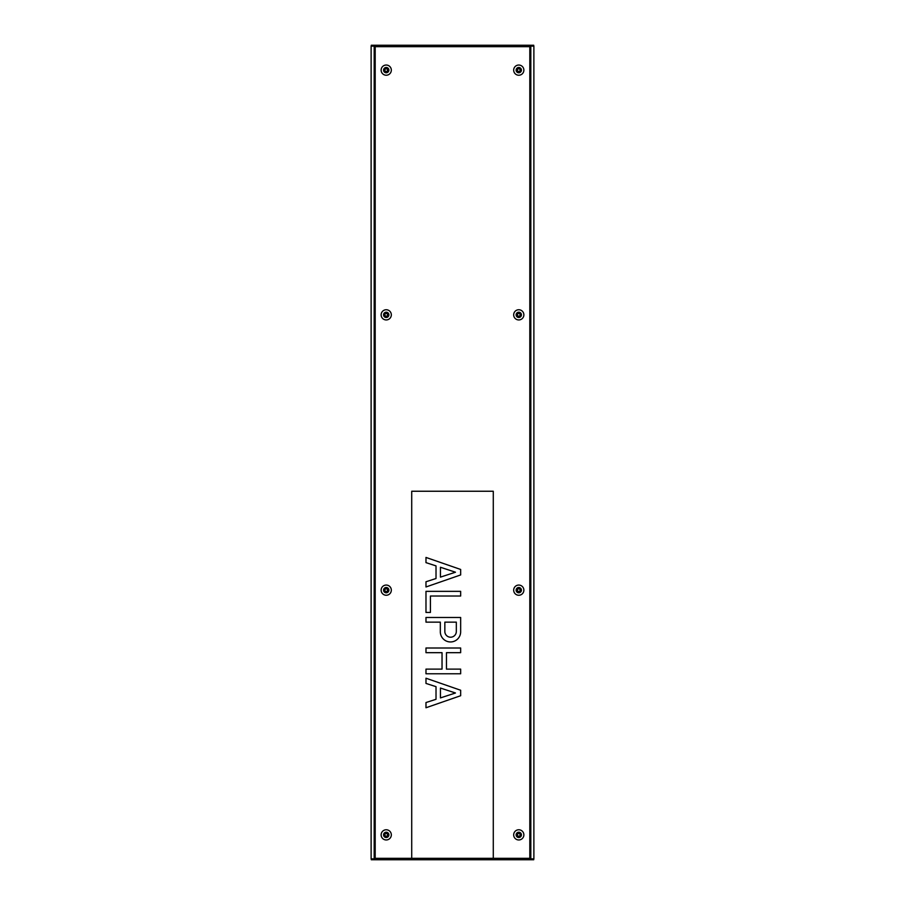 <?xml version="1.0" encoding="UTF-8"?>
<svg xmlns="http://www.w3.org/2000/svg" width="905" height="905" viewBox="0 0 905 905"><rect width="100%" height="100%" fill="white"/><g stroke="black" fill="none" stroke-linecap="round" stroke-linejoin="round"><path stroke-width="1.36" d="M387.566 70.126A1.346 1.346 0 0 0 386.22 68.78A1.346 1.346 0 0 0 384.874 70.126A1.346 1.346 0 0 0 386.22 71.472A1.346 1.346 0 0 0 387.566 70.126M391.322 70.126A5.102 5.102 0 0 0 386.22 65.036A5.102 5.102 0 0 0 381.129 70.126A5.102 5.102 0 0 0 386.22 75.228A5.102 5.102 0 0 0 391.322 70.126M388.879 70.126A2.647 2.647 0 0 0 386.22 67.479A2.647 2.647 0 0 0 383.573 70.126A2.647 2.647 0 0 0 386.22 72.785A2.647 2.647 0 0 0 388.879 70.126M387.566 314.85A1.346 1.346 0 0 0 386.22 313.503A1.346 1.346 0 0 0 384.874 314.85A1.346 1.346 0 0 0 386.22 316.196A1.346 1.346 0 0 0 387.566 314.85M391.322 314.85A5.102 5.102 0 0 0 386.22 309.748A5.102 5.102 0 0 0 381.129 314.85A5.102 5.102 0 0 0 386.22 319.94A5.102 5.102 0 0 0 391.322 314.85M388.879 314.85A2.647 2.647 0 0 0 386.22 312.191A2.647 2.647 0 0 0 383.573 314.85A2.647 2.647 0 0 0 386.22 317.497A2.647 2.647 0 0 0 388.879 314.85M520.126 70.126A1.346 1.346 0 0 0 518.78 68.78A1.346 1.346 0 0 0 517.434 70.126A1.346 1.346 0 0 0 518.78 71.472A1.346 1.346 0 0 0 520.126 70.126M523.871 70.126A5.102 5.102 0 0 0 518.78 65.036A5.102 5.102 0 0 0 513.678 70.126A5.102 5.102 0 0 0 518.78 75.228A5.102 5.102 0 0 0 523.871 70.126M521.427 70.126A2.647 2.647 0 0 0 518.78 67.479A2.647 2.647 0 0 0 516.122 70.126A2.647 2.647 0 0 0 518.78 72.785A2.647 2.647 0 0 0 521.427 70.126M520.126 314.85A1.346 1.346 0 0 0 518.78 313.503A1.346 1.346 0 0 0 517.434 314.85A1.346 1.346 0 0 0 518.78 316.196A1.346 1.346 0 0 0 520.126 314.85M523.871 314.85A5.102 5.102 0 0 0 518.78 309.748A5.102 5.102 0 0 0 513.678 314.85A5.102 5.102 0 0 0 518.78 319.94A5.102 5.102 0 0 0 523.871 314.85M521.427 314.85A2.647 2.647 0 0 0 518.78 312.191A2.647 2.647 0 0 0 516.122 314.85A2.647 2.647 0 0 0 518.78 317.497A2.647 2.647 0 0 0 521.427 314.85M387.566 834.874A1.346 1.346 0 0 0 386.22 833.528A1.346 1.346 0 0 0 384.874 834.874A1.346 1.346 0 0 0 386.22 836.22A1.346 1.346 0 0 0 387.566 834.874M391.322 834.874A5.102 5.102 0 0 0 386.22 829.772A5.102 5.102 0 0 0 381.129 834.874A5.102 5.102 0 0 0 386.22 839.964A5.102 5.102 0 0 0 391.322 834.874M388.879 834.874A2.647 2.647 0 0 0 386.22 832.215A2.647 2.647 0 0 0 383.573 834.874A2.647 2.647 0 0 0 386.22 837.521A2.647 2.647 0 0 0 388.879 834.874M387.566 590.15A1.346 1.346 0 0 0 386.22 588.804A1.346 1.346 0 0 0 384.874 590.15A1.346 1.346 0 0 0 386.22 591.497A1.346 1.346 0 0 0 387.566 590.15M391.322 590.15A5.102 5.102 0 0 0 386.22 585.06A5.102 5.102 0 0 0 381.129 590.15A5.102 5.102 0 0 0 386.22 595.252A5.102 5.102 0 0 0 391.322 590.15M388.879 590.15A2.647 2.647 0 0 0 386.22 587.503A2.647 2.647 0 0 0 383.573 590.15A2.647 2.647 0 0 0 386.22 592.809A2.647 2.647 0 0 0 388.879 590.15M520.126 834.874A1.346 1.346 0 0 0 518.78 833.528A1.346 1.346 0 0 0 517.434 834.874A1.346 1.346 0 0 0 518.78 836.22A1.346 1.346 0 0 0 520.126 834.874M523.871 834.874A5.102 5.102 0 0 0 518.78 829.772A5.102 5.102 0 0 0 513.678 834.874A5.102 5.102 0 0 0 518.78 839.964A5.102 5.102 0 0 0 523.871 834.874M521.427 834.874A2.647 2.647 0 0 0 518.78 832.215A2.647 2.647 0 0 0 516.122 834.874A2.647 2.647 0 0 0 518.78 837.521A2.647 2.647 0 0 0 521.427 834.874M520.126 590.15A1.346 1.346 0 0 0 518.78 588.804A1.346 1.346 0 0 0 517.434 590.15A1.346 1.346 0 0 0 518.78 591.497A1.346 1.346 0 0 0 520.126 590.15M523.871 590.15A5.102 5.102 0 0 0 518.78 585.06A5.102 5.102 0 0 0 513.678 590.15A5.102 5.102 0 0 0 518.78 595.252A5.102 5.102 0 0 0 523.871 590.15M521.427 590.15A2.647 2.647 0 0 0 518.78 587.503A2.647 2.647 0 0 0 516.122 590.15A2.647 2.647 0 0 0 518.78 592.809A2.647 2.647 0 0 0 521.427 590.15M444.841 631.441A5.747 5.747 0 0 0 450.554 637.211A5.747 5.747 0 0 0 456.324 631.441L456.324 622.142L444.841 622.142L444.841 631.441M460.656 632.086A10.17 10.17 0 0 1 450.181 641.95A10.17 10.17 0 0 1 440.328 631.464L440.328 622.142L425.984 622.142L425.984 617.47L460.656 617.47L460.656 631.464A10.17 10.17 0 0 1 460.656 632.086M425.984 673.784L425.984 669.112L442.036 669.112L442.036 652.675L425.984 652.675L425.984 648.003L460.656 648.003L460.656 652.675L446.47 652.675L446.47 669.112L460.656 669.112L460.656 673.784L425.984 673.784M430.418 612.436L425.984 612.436L425.984 591.35L460.656 591.35L460.656 596.022L430.418 596.022L430.418 612.436M425.984 581.757L436.018 578.51L436.018 565.885L425.984 562.639L425.984 557.435L460.656 569.46L460.656 574.935L425.984 586.972L425.984 581.757M425.984 702.54L436.018 699.305L436.018 686.669L425.984 683.422L425.984 678.218L460.656 690.244L460.656 695.719L425.984 707.755L425.984 702.54M530.669 858.856L533.724 859.139L533.724 859.75L531.484 859.75L529.81 858.325L493.282 858.325L493.282 491.245L411.718 491.245L411.718 858.325L375.19 858.325L375.19 46.675L373.516 45.25L531.484 45.25L529.81 46.675L375.19 46.675M493.282 858.325L411.718 858.325M455.475 692.992L440.441 688.049L440.441 697.913L455.475 692.992M455.475 572.209L440.441 567.265L440.441 577.13L455.475 572.209M531.484 859.75L373.516 859.75L375.19 858.325M373.516 859.75L371.276 859.75L371.276 859.139L374.331 858.856M374.659 46.144L371.118 46.144L371.118 858.856L374.659 858.856M374.331 46.144L371.276 45.861L371.276 45.25L373.516 45.25M531.484 45.25L533.724 45.25L533.724 45.861L530.669 46.144M530.341 858.856L533.882 858.856L533.882 46.144L530.341 46.144M374.184 46.144L374.184 858.856M529.81 858.325L529.81 46.675M530.816 46.144L530.816 858.856"/></g></svg>
